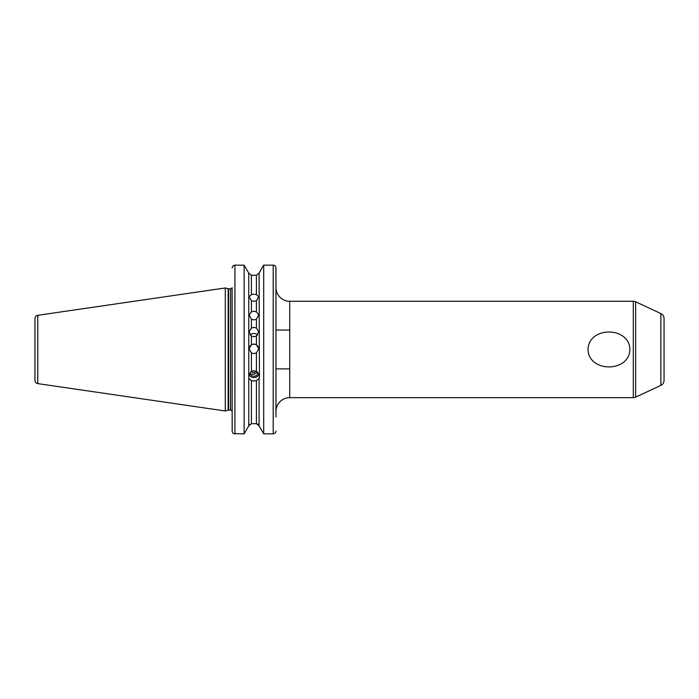 <?xml version="1.0" encoding="UTF-8"?>
<svg xmlns="http://www.w3.org/2000/svg" width="699" height="699" viewBox="0 0 699 699"><rect width="100%" height="100%" fill="white"/><g stroke="black" fill="none" stroke-linecap="round" stroke-linejoin="round"><path stroke-width="1.05" d="M629.921 349.465C629.318 326.206 588.558 326.223 588.008 349.465C588.575 372.716 629.38 372.716 629.921 349.465M251.422 319.26L249.106 314.952L251.422 311.85L253.92 311.238L256.419 311.85L258.744 314.952L256.419 319.26L253.92 319.906L251.422 319.26L251.422 328.049L249.106 331.754L251.422 336.079L253.92 336.769L256.419 336.079L258.744 331.754L256.419 328.049L253.92 327.377L251.422 328.049M251.422 300.771L249.106 296.778L251.422 294.646L253.92 294.148L256.419 294.646L258.744 296.778L256.419 300.771L253.92 301.313L251.422 300.771L251.422 311.85M249.106 348.906A4.823 4.823 180 0 1 253.92 344.214A4.823 4.823 180 0 1 258.744 348.906M251.422 352.916L249.106 348.784L251.422 344.668L253.92 343.969L256.419 344.668L258.744 348.784L256.419 352.916L253.92 353.615L251.422 352.916L251.422 371.3L248.757 374.856L248.757 378.465L251.422 380.527L253.92 381.069L256.419 380.527L259.084 378.465L259.434 376.875L259.084 273.099L263.077 265.935L259.084 273.099L256.419 275.24L259.084 273.099M250.303 335.101A4.823 4.701 180 0 1 257.547 335.101M250.915 371.597L253.92 372.785L256.079 371.291A4.543 2.446 76.5 0 0 257.276 372.768M259.084 374.856L256.419 371.3L253.92 370.723L251.422 371.3M258.971 374.463A5.505 5.173 0 0 1 249.185 375.031L248.643 374.218M34.95 380.352L34.95 318.587A3.303 3.303 0 0 1 37.781 315.31L225.279 287.971L225.279 410.968L37.781 383.62A3.303 3.303 0 0 1 34.95 380.352M289.727 330.05L275.956 330.05L275.956 288.049L275.956 411.44A13.77 13.77 0 0 1 289.727 397.67L633.294 397.67A5.505 5.505 0 0 0 635.627 397.154L660.87 385.376L660.87 313.554L635.627 301.785L635.627 397.154M275.904 267.42L275.965 287.997A13.77 13.77 0 0 0 289.727 301.269L289.727 397.67M660.87 313.554A5.505 5.505 0 0 1 664.05 318.543L664.05 380.387A5.505 5.505 0 0 1 660.87 385.376M633.294 397.67L633.294 301.269A5.505 5.505 0 0 1 635.627 301.785M232.164 330.05L232.085 287.639A1.651 1.651 0 0 1 230.513 288.801L228.582 288.801A1.651 1.651 0 0 1 228.154 288.739L225.279 287.971M228.582 288.801L228.582 410.138A1.651 1.651 0 0 0 228.154 410.191L225.279 410.968M228.582 410.138L230.513 410.138A1.651 1.651 0 0 1 232.164 411.79M289.727 368.889L275.956 368.889L275.956 399.05M257.651 372.218L253.92 374.367L250.111 373.878L249.185 375.031M258.045 372.681A4.133 3.879 0 0 1 250.111 373.878M633.294 301.269L289.727 301.269M248.757 374.856L248.757 273.099L251.422 275.24L256.419 275.24L256.419 294.646M251.422 380.527L251.422 423.69L248.757 425.84L248.757 378.465M258.123 424.31L263.706 433.843L273.204 433.843L263.706 433.843L259.084 425.84L256.419 423.69L257.328 423.856M259.084 425.84L259.084 378.465M232.217 431.598L232.164 416.954M233.16 265.803L234.916 265.157L234.916 433.843C233.221 433.66 232.304 432.733 232.164 431.065L232.085 287.639M232.164 368.889L232.164 399.05M234.016 433.686L244.143 433.843L248.757 425.84L244.143 433.843L244.143 265.157L248.757 273.099L244.143 265.157L234.916 265.157C233.221 265.34 232.304 266.275 232.164 267.962M263.077 265.935L263.706 265.157L263.077 265.935M275.956 431.065C275.817 432.733 274.899 433.66 273.204 433.843L273.204 265.157C274.899 265.349 275.817 266.275 275.956 267.962L275.956 416.954M248.757 425.84L249.718 424.31M275.17 433.013L274.279 433.616M251.422 423.69L256.419 423.69L256.419 380.527M263.706 433.843L263.706 265.157L273.204 265.157M251.422 294.646L251.422 275.24L248.757 273.099M37.781 315.31L37.781 383.62M228.154 288.739L228.154 410.191M230.513 288.801L230.513 410.138M256.419 311.85L256.419 300.771M256.419 344.668L256.419 336.079M251.422 336.079L251.422 344.668M256.419 328.049L256.419 319.26M256.419 371.3L256.419 352.916"/></g></svg>
